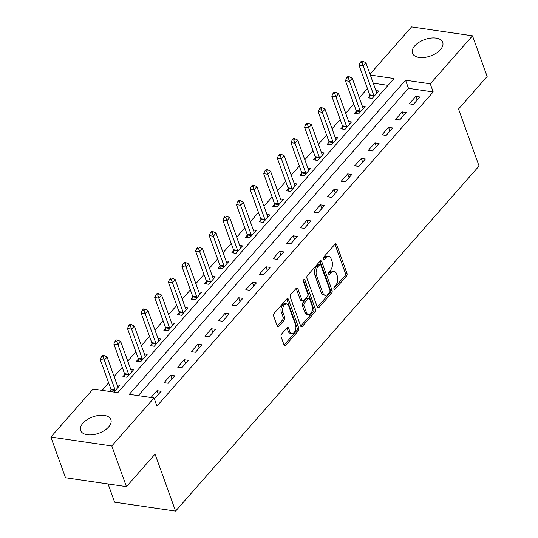 <?xml version="1.0" encoding="UTF-8"?>
<svg xmlns="http://www.w3.org/2000/svg" width="538" height="538" viewBox="0 0 538 538"><rect width="100%" height="100%" fill="white"/><g stroke="black" fill="none" stroke-linecap="round" stroke-linejoin="round"><path stroke-width="0.81" d="M333.97 288.819A1.412 0.834 98.3 0 0 334.515 289.37A1.412 0.834 98.3 0 0 335.127 289.088L346.492 276.162A2.024 1.19 98.3 0 0 346.983 273.351L336.627 244.588A2.024 1.19 98.3 0 0 335.853 243.801A2.024 1.19 98.3 0 0 334.986 244.205L323.62 257.13A1.412 0.834 98.3 0 0 323.271 259.101A1.412 0.834 98.3 0 0 323.815 259.652A1.412 0.834 98.3 0 0 324.427 259.37L325.894 257.695A6.469 3.813 98.3 0 1 328.671 256.404A6.469 3.813 98.3 0 1 331.159 258.913L332.02 261.313A6.469 3.813 98.3 0 1 330.44 270.318L328.967 271.993A1.412 0.834 98.3 0 0 328.624 273.956A1.412 0.834 98.3 0 0 329.169 274.508A1.412 0.834 98.3 0 0 329.774 274.225L331.247 272.558A6.469 3.813 98.3 0 1 334.024 271.266A6.469 3.813 98.3 0 1 336.512 273.775L337.373 276.169A6.469 3.813 98.3 0 1 335.793 285.18L334.32 286.848A1.412 0.834 98.3 0 0 333.97 288.819M82.919 423.211A16.066 8.722 160.2 0 1 98.763 415.43A16.066 8.722 160.2 0 1 110.882 419.647A16.066 8.722 160.2 0 1 108.609 426.964A16.066 8.722 160.2 0 1 92.771 434.744A16.066 8.722 160.2 0 1 80.646 430.528A16.066 8.722 160.2 0 1 82.919 423.211M414.737 45.891A16.066 8.722 160.2 0 1 430.582 38.117A16.066 8.722 160.2 0 1 442.7 42.327A16.066 8.722 160.2 0 1 440.427 49.651A16.066 8.722 160.2 0 1 424.59 57.425A16.066 8.722 160.2 0 1 412.464 53.215A16.066 8.722 160.2 0 1 414.737 45.891M281.623 334.044A2.024 1.19 98.3 0 0 281.132 336.862L284.037 344.925A2.024 1.19 98.3 0 0 284.81 345.712A2.024 1.19 98.3 0 0 285.678 345.309L298.301 330.957A2.024 1.19 98.3 0 0 298.798 328.146L288.442 299.384A2.024 1.19 98.3 0 0 287.662 298.597A2.024 1.19 98.3 0 0 286.794 299L274.178 313.351A2.024 1.19 98.3 0 0 273.681 316.169L277.191 325.914A2.024 1.19 98.3 0 0 277.971 326.7A2.024 1.19 98.3 0 0 278.839 326.297L284.239 320.15A2.024 1.19 98.3 0 0 284.73 317.339L282.995 312.504A5.407 3.188 98.3 0 1 283.284 306.66A5.407 3.188 98.3 0 1 286.633 303.903A5.407 3.188 98.3 0 1 288.711 306.001L295.53 324.932A5.407 3.188 98.3 0 1 295.234 330.776A5.407 3.188 98.3 0 1 291.885 333.54A5.407 3.188 98.3 0 1 289.807 331.442L288.671 328.281A2.024 1.19 98.3 0 0 287.897 327.501A2.024 1.19 98.3 0 0 287.03 327.904L281.623 334.044M369.996 74.157L411.557 26.9L472.492 35.804L487.139 76.497L458.537 109.026L479.049 166L175.563 511.1L155.052 454.126L126.443 486.655L111.796 445.955L50.861 437.051L93.087 389.035L117.788 392.646L394.031 78.528L370.326 75.064M472.492 35.804L430.265 83.82L405.558 80.209L129.315 394.334L154.023 397.938L111.796 445.955M154.023 397.938L156.948 406.082L433.191 91.958L430.265 83.82M317.299 307.104A2.024 1.19 98.3 0 0 318.079 307.884A2.024 1.19 98.3 0 0 318.947 307.48L331.569 293.129A2.024 1.19 98.3 0 0 332.06 290.318L321.711 261.555A2.024 1.19 98.3 0 0 320.93 260.769A2.024 1.19 98.3 0 0 320.063 261.172L307.44 275.523A2.024 1.19 98.3 0 0 306.949 278.341L317.299 307.104M314.938 312.047L302.316 326.398A2.024 1.19 98.3 0 1 301.448 326.801A2.024 1.19 98.3 0 1 300.668 326.015L290.312 297.252A2.024 1.19 98.3 0 1 290.809 294.441L296.209 288.301A2.024 1.19 98.3 0 1 297.077 287.897A2.024 1.19 98.3 0 1 297.857 288.677L302.053 300.345A2.024 1.19 98.3 0 0 302.833 301.125A2.024 1.19 98.3 0 0 303.701 300.722L307.285 296.653A2.024 1.19 98.3 0 0 307.776 293.835L303.405 281.69A1.412 0.834 98.3 0 1 303.486 280.163A1.412 0.834 98.3 0 1 304.36 279.444A1.412 0.834 98.3 0 1 304.905 279.989L315.429 309.229A2.024 1.19 98.3 0 1 314.938 312.047L313.291 311.805L300.708 326.109M433.191 91.958L408.49 88.353L138.259 395.638M415.807 96.41L409.27 103.847L413.386 104.446L419.922 97.015L415.807 96.41L417.152 100.162M402.182 111.897L395.645 119.335L399.761 119.934L406.298 112.503L402.182 111.897L403.534 115.65M388.564 127.392L382.027 134.823L386.143 135.428L392.679 127.99L388.564 127.392L389.909 131.137M374.939 142.879L368.402 150.31L372.518 150.916L379.055 143.478L374.939 142.879L376.291 146.625M361.321 158.367L354.784 165.805L358.9 166.403L365.436 158.972L361.321 158.367L362.666 162.113M347.696 173.855L341.159 181.293L345.275 181.891L351.812 174.46L347.696 173.855L349.048 177.607M334.078 189.349L327.541 196.78L331.657 197.385L338.194 189.948L334.078 189.349L335.423 193.095M320.453 204.837L313.916 212.268L318.032 212.873L324.575 205.435L320.453 204.837L321.805 208.583M306.835 220.324L300.298 227.762L304.414 228.361L310.951 220.923L306.835 220.324L308.18 224.07M293.21 235.812L286.673 243.25L290.789 243.849L297.332 236.417L293.21 235.812L294.562 239.565M279.592 251.3L273.055 258.738L277.171 259.336L283.708 251.905L279.592 251.3L280.937 255.052M265.967 266.794L259.43 274.225L263.546 274.831L270.089 267.393L265.967 266.794L267.319 270.54M252.349 282.282L245.812 289.713L249.928 290.318L256.465 282.88L252.349 282.282L253.694 286.028M238.724 297.77L232.187 305.207L236.303 305.806L242.846 298.375L238.724 297.77L240.076 301.522M225.106 313.257L218.569 320.695L222.685 321.294L229.222 313.862L225.106 313.257L226.458 317.01M211.481 328.752L204.944 336.183L209.06 336.788L215.603 329.35L211.481 328.752L212.833 332.497M197.863 344.239L191.326 351.67L195.442 352.276L201.979 344.838L197.863 344.239L199.215 347.985M184.238 359.727L177.701 367.165L181.817 367.763L188.361 360.325L184.238 359.727L185.59 363.473M170.62 375.215L164.083 382.652L168.199 383.251L174.736 375.82L170.62 375.215L171.972 378.967M154.292 398.698L161.118 391.308L156.995 390.702L151.017 397.501M367.441 88.541L359.31 97.782M353.816 104.029L345.685 113.269M340.198 119.517L332.067 128.764M326.573 135.004L318.442 144.251M312.955 150.492L304.824 159.739M299.33 165.986L291.199 175.227M285.712 181.474L277.581 190.721M272.087 196.962L263.956 206.209M258.469 212.449L250.338 221.696M244.844 227.944L236.713 237.184M231.226 243.432L223.095 252.672M217.601 258.919L209.47 268.166M203.983 274.407L195.852 283.654M190.358 289.895L182.227 299.141M176.74 305.389L168.609 314.629M163.115 320.877L154.984 330.124M149.497 336.364L141.366 345.611M135.872 351.852L127.741 361.099M122.254 367.346L114.123 376.587M108.629 382.834L102.025 390.346M388.026 85.36L373.258 83.202M369.868 95.811L368.093 97.829L372.209 98.434L378.752 90.996L375.914 90.579M356.243 111.305L354.475 113.316L358.59 113.921L365.127 106.484L362.289 106.073M342.625 126.793L340.85 128.811L344.966 129.409L351.509 121.971L348.671 121.561M329 142.281L327.232 144.298L331.347 144.897L337.884 137.466L335.046 137.049M315.382 157.768L313.607 159.786L317.729 160.385L324.266 152.953L321.428 152.536M301.757 173.256L299.989 175.274L304.104 175.879L310.641 168.441L307.803 168.024M288.139 188.751L286.364 190.761L290.486 191.367L297.023 183.929L294.185 183.519M274.514 204.238L272.746 206.256L276.862 206.854L283.398 199.423L280.56 199.006M260.896 219.726L259.121 221.743L263.243 222.342L269.78 214.911L266.942 214.494M247.272 235.214L245.503 237.231L249.619 237.836L256.155 230.399L253.317 229.982M233.653 250.708L231.878 252.719L236 253.324L242.537 245.886L239.699 245.476M220.029 266.196L218.26 268.213L222.376 268.812L228.912 261.381L226.074 260.964M206.41 281.683L204.635 283.701L208.757 284.299L215.294 276.868L212.456 276.451M192.786 297.171L191.017 299.189L195.133 299.794L201.669 292.356L198.831 291.939M179.167 312.665L177.392 314.676L181.514 315.281L188.051 307.844L185.213 307.433M165.543 328.153L163.774 330.171L167.89 330.769L174.426 323.331L171.588 322.921M151.924 343.641L150.149 345.658L154.272 346.257L160.808 338.826L157.97 338.409M138.3 359.128L136.531 361.146L140.647 361.744L147.183 354.313L144.345 353.896M124.681 374.616L122.906 376.634L127.029 377.239L133.565 369.801L130.727 369.384M111.057 390.111L109.846 391.489M117.102 384.878L119.94 385.289L113.962 392.088M108.064 483.965L114.628 502.196L175.563 511.1M126.443 486.655L65.508 477.751L50.861 437.051M408.49 88.353L405.558 80.209M156.995 390.702L158.347 394.455M334.024 271.266L332.376 271.024A6.469 3.813 98.3 0 0 329.599 272.315L331.247 272.558M328.53 273.526L329.599 272.315M328.671 256.404L327.023 256.162A6.469 3.813 98.3 0 0 324.246 257.453L325.894 257.695M323.183 258.67L324.246 257.453M333.883 288.388L344.845 275.92A2.024 1.19 98.3 0 0 345.335 273.109L334.986 244.346A2.024 1.19 98.3 0 0 334.945 244.252M317.339 307.198L329.922 292.887A2.024 1.19 98.3 0 0 330.413 290.076L320.063 261.313A2.024 1.19 98.3 0 0 320.023 261.219M329.586 292.228A1.412 0.834 98.3 0 0 329.935 290.264L320.843 265.019A1.412 0.834 98.3 0 0 320.298 264.467A1.412 0.834 98.3 0 0 319.693 264.75L318.14 266.512A6.469 3.813 98.3 0 0 316.559 275.517L322.773 292.773A6.469 3.813 98.3 0 0 325.261 295.281A6.469 3.813 98.3 0 0 328.032 293.997L329.586 292.228M320.298 264.467L318.651 264.225A1.412 0.834 98.3 0 0 318.045 264.508L319.693 264.75M325.261 295.281L323.614 295.046A6.469 3.813 98.3 0 1 321.125 292.531L314.912 275.274A6.469 3.813 98.3 0 1 316.492 266.27L318.045 264.508M302.833 301.125L301.186 300.89A2.024 1.19 98.3 0 1 300.406 300.103L296.209 288.435A2.024 1.19 98.3 0 0 296.169 288.341M303.439 280.264L313.782 308.987L315.429 309.229M306.411 312.444A5.407 3.188 98.3 0 0 308.489 314.542A5.407 3.188 98.3 0 0 311.838 311.784A5.407 3.188 98.3 0 0 312.134 305.94L309.733 299.269A2.024 1.19 98.3 0 0 308.953 298.482A2.024 1.19 98.3 0 0 308.086 298.886L304.508 302.961A2.024 1.19 98.3 0 0 304.01 305.779L306.411 312.444L304.764 312.208A5.407 3.188 98.3 0 0 306.842 314.306L308.489 314.542M308.953 298.482L307.306 298.24A2.024 1.19 98.3 0 0 306.438 298.644L308.086 298.886M304.764 312.208L302.363 305.537A2.024 1.19 98.3 0 1 302.86 302.719L306.438 298.644M313.291 311.805A2.024 1.19 98.3 0 0 313.782 308.987M291.885 333.54L290.238 333.298A5.407 3.188 98.3 0 1 288.16 331.2L287.023 328.046A2.024 1.19 98.3 0 0 286.989 327.945M286.633 303.903L284.985 303.661A5.407 3.188 98.3 0 0 281.643 306.425A5.407 3.188 98.3 0 0 281.347 312.262L282.995 312.504M277.231 326.008L282.591 319.915A2.024 1.19 98.3 0 0 283.082 317.097L281.347 312.262M284.071 345.026L296.653 330.715A2.024 1.19 98.3 0 0 297.151 327.904L286.794 299.141A2.024 1.19 98.3 0 0 286.761 299.047M376.977 93.013L376.849 92.866A2.058 1.21 -81.7 0 1 376.553 92.348L365.887 62.724L363.157 65.824L359.041 65.219L369.707 94.849A2.058 1.21 -81.7 0 1 369.848 95.542L370.03 98.111M361.98 62.596L363.069 61.359L361.422 61.117L360.332 62.354L361.98 62.596L373.823 95.448A2.058 1.21 -81.7 0 1 373.964 96.147L373.984 96.416M363.069 61.359L365.887 62.724M359.041 65.219L360.332 62.354M363.358 108.501L363.224 108.36A2.058 1.21 -81.7 0 1 362.928 107.842L352.262 78.212L349.539 81.312L345.423 80.707L356.089 110.337A2.058 1.21 -81.7 0 1 356.23 111.036L356.405 113.599M348.362 78.084L349.451 76.847L347.804 76.604L346.714 77.842L348.362 78.084L360.204 110.936A2.058 1.21 -81.7 0 1 360.346 111.635L360.366 111.904M349.451 76.847L352.262 78.212M345.423 80.707L346.714 77.842M349.734 123.989L349.606 123.848A2.058 1.21 -81.7 0 1 349.31 123.33L338.644 93.699L335.914 96.8L331.798 96.201L342.464 125.825A2.058 1.21 -81.7 0 1 342.605 126.524L342.787 129.093M334.737 93.572L335.826 92.334L334.179 92.092L333.089 93.336L334.737 93.572L346.58 126.43A2.058 1.21 -81.7 0 1 346.721 127.123L346.741 127.392M335.826 92.334L338.644 93.699M331.798 96.201L333.089 93.336M336.115 139.476L335.981 139.335A2.058 1.21 -81.7 0 1 335.685 138.817L325.019 109.194L322.296 112.287L318.18 111.689L328.846 141.312A2.058 1.21 -81.7 0 1 328.987 142.012L329.162 144.581M321.119 109.066L322.208 107.822L320.561 107.587L319.471 108.824L321.119 109.066L332.961 141.918A2.058 1.21 -81.7 0 1 333.103 142.61L333.123 142.879M322.208 107.822L325.019 109.194M318.18 111.689L319.471 108.824M322.491 154.971L322.363 154.823A2.058 1.21 -81.7 0 1 322.067 154.305L311.401 124.681L308.671 127.782L304.555 127.176L315.221 156.807A2.058 1.21 -81.7 0 1 315.362 157.499L315.544 160.068M307.494 124.554L308.583 123.316L306.936 123.074L305.846 124.312L307.494 124.554L319.337 157.405A2.058 1.21 -81.7 0 1 319.478 158.105L319.498 158.374M308.583 123.316L311.401 124.681M304.555 127.176L305.846 124.312M308.873 170.459L308.738 170.317A2.058 1.21 -81.7 0 1 308.442 169.8L297.776 140.169L295.053 143.269L290.937 142.664L301.603 172.294A2.058 1.21 -81.7 0 1 301.744 172.987L301.919 175.556M293.876 140.041L294.965 138.804L293.318 138.562L292.228 139.799L293.876 140.041L305.719 172.893A2.058 1.21 -81.7 0 1 305.86 173.592L305.88 173.861M294.965 138.804L297.776 140.169M290.937 142.664L292.228 139.799M295.248 185.946L295.12 185.805A2.058 1.21 -81.7 0 1 294.824 185.287L284.158 155.657L281.428 158.757L277.312 158.159L287.978 187.782A2.058 1.21 -81.7 0 1 288.119 188.482L288.301 191.044M280.251 155.529L281.34 154.292L279.693 154.05L278.603 155.294L280.251 155.529L292.1 188.381A2.058 1.21 -81.7 0 1 292.235 189.08L292.255 189.349M281.34 154.292L284.158 155.657M277.312 158.159L278.603 155.294M281.63 201.434L281.495 201.293A2.058 1.21 -81.7 0 1 281.199 200.775L270.533 171.151L267.81 174.245L263.694 173.646L274.36 203.27A2.058 1.21 -81.7 0 1 274.501 203.969L274.676 206.538M266.633 171.023L267.722 169.779L266.075 169.544L264.985 170.781L266.633 171.023L278.476 203.875A2.058 1.21 -81.7 0 1 278.617 204.568L278.637 204.837M267.722 169.779L270.533 171.151M263.694 173.646L264.985 170.781M268.005 216.928L267.877 216.78A2.058 1.21 -81.7 0 1 267.581 216.263L256.915 186.639L254.185 189.732L250.069 189.134L260.735 218.758A2.058 1.21 -81.7 0 1 260.876 219.457L261.058 222.026M253.008 186.511L254.097 185.274L252.45 185.032L251.36 186.269L253.008 186.511L264.857 219.363A2.058 1.21 -81.7 0 1 264.992 220.062L265.012 220.331M254.097 185.274L256.915 186.639M250.069 189.134L251.36 186.269M254.387 232.416L254.252 232.275A2.058 1.21 -81.7 0 1 253.956 231.75L243.29 202.127L240.567 205.227L236.451 204.622L247.117 234.252A2.058 1.21 -81.7 0 1 247.258 234.945L247.433 237.514M239.39 201.999L240.479 200.761L238.832 200.519L237.742 201.757L239.39 201.999L251.233 234.85A2.058 1.21 -81.7 0 1 251.374 235.55L251.394 235.819M240.479 200.761L243.29 202.127M236.451 204.622L237.742 201.757M240.762 247.904L240.634 247.762A2.058 1.21 -81.7 0 1 240.338 247.245L229.672 217.614L226.942 220.714L222.826 220.109L233.492 249.74A2.058 1.21 -81.7 0 1 233.633 250.439L233.815 253.001M225.765 217.486L226.854 216.249L225.207 216.007L224.117 217.244L225.765 217.486L237.614 250.338A2.058 1.21 -81.7 0 1 237.749 251.038L237.769 251.307M226.854 216.249L229.672 217.614M222.826 220.109L224.117 217.244M227.144 263.391L227.009 263.25A2.058 1.21 -81.7 0 1 226.713 262.732L216.047 233.109L213.324 236.202L209.208 235.604L219.874 265.227A2.058 1.21 -81.7 0 1 220.015 265.927L220.19 268.496M212.147 232.974L213.236 231.737L211.589 231.495L210.499 232.739L212.147 232.974L223.99 265.833A2.058 1.21 -81.7 0 1 224.131 266.525L224.151 266.794M213.236 231.737L216.047 233.109M209.208 235.604L210.499 232.739M213.519 278.879L213.391 278.738A2.058 1.21 -81.7 0 1 213.095 278.22L202.429 248.596L199.699 251.69L195.583 251.091L206.249 280.715A2.058 1.21 -81.7 0 1 206.39 281.414L206.572 283.983M198.522 248.469L199.611 247.224L197.964 246.989L196.874 248.226L198.522 248.469L210.371 281.32A2.058 1.21 -81.7 0 1 210.506 282.013L210.526 282.289M199.611 247.224L202.429 248.596M195.583 251.091L196.874 248.226M199.901 294.373L199.766 294.225A2.058 1.21 -81.7 0 1 199.47 293.708L188.804 264.084L186.081 267.184L181.965 266.579L192.631 296.209A2.058 1.21 -81.7 0 1 192.772 296.902L192.947 299.471M184.904 263.956L185.993 262.719L184.346 262.477L183.256 263.714L184.904 263.956L196.747 296.808A2.058 1.21 -81.7 0 1 196.888 297.507L196.908 297.776M185.993 262.719L188.804 264.084M181.965 266.579L183.256 263.714M186.276 309.861L186.148 309.72A2.058 1.21 -81.7 0 1 185.852 309.202L175.186 279.572L172.463 282.672L168.34 282.067L179.006 311.697A2.058 1.21 -81.7 0 1 179.147 312.39L179.329 314.959M171.279 279.444L172.368 278.207L170.721 277.964L169.631 279.202L171.279 279.444L183.128 312.296A2.058 1.21 -81.7 0 1 183.263 312.995L183.283 313.264M172.368 278.207L175.186 279.572M168.34 282.067L169.631 279.202M172.658 325.349L172.523 325.208A2.058 1.21 -81.7 0 1 172.227 324.69L161.561 295.059L158.838 298.16L154.722 297.561L165.388 327.185A2.058 1.21 -81.7 0 1 165.529 327.884L165.704 330.446M157.661 294.932L158.75 293.694L157.103 293.452L156.013 294.696L157.661 294.932L169.504 327.783A2.058 1.21 -81.7 0 1 169.645 328.483L169.665 328.752M158.75 293.694L161.561 295.059M154.722 297.561L156.013 294.696M159.033 340.836L158.905 340.695A2.058 1.21 -81.7 0 1 158.609 340.177L147.943 310.554L145.22 313.647L141.097 313.049L151.763 342.672A2.058 1.21 -81.7 0 1 151.904 343.372L152.086 345.941M144.036 310.426L145.126 309.182L143.478 308.946L142.388 310.184L144.036 310.426L155.886 343.278A2.058 1.21 -81.7 0 1 156.02 343.97L156.04 344.239M145.126 309.182L147.943 310.554M141.097 313.049L142.388 310.184M145.415 356.331L145.28 356.183A2.058 1.21 -81.7 0 1 144.984 355.665L134.318 326.041L131.595 329.142L127.479 328.536L138.145 358.16A2.058 1.21 -81.7 0 1 138.286 358.859L138.461 361.428M130.418 325.914L131.507 324.676L129.86 324.434L128.77 325.672L130.418 325.914L142.261 358.765A2.058 1.21 -81.7 0 1 142.402 359.465L142.422 359.734M131.507 324.676L134.318 326.041M127.479 328.536L128.77 325.672M131.79 371.819L131.662 371.677A2.058 1.21 -81.7 0 1 131.366 371.159L120.7 341.529L117.977 344.629L113.854 344.024L124.52 373.654A2.058 1.21 -81.7 0 1 124.661 374.347L124.843 376.916M116.793 341.401L117.883 340.164L116.235 339.922L115.145 341.159L116.793 341.401L128.643 374.253A2.058 1.21 -81.7 0 1 128.777 374.952L128.797 375.221M117.883 340.164L120.7 341.529M113.854 344.024L115.145 341.159M118.172 387.306L118.037 387.165A2.058 1.21 -81.7 0 1 117.741 386.647L107.075 357.017L104.352 360.117L100.236 359.519L110.902 389.142A2.058 1.21 -81.7 0 1 111.043 389.842L111.171 391.677M103.175 356.889L104.264 355.652L102.617 355.41L101.527 356.647L103.175 356.889L115.018 389.741A2.058 1.21 -81.7 0 1 115.159 390.44L115.179 390.709M104.264 355.652L107.075 357.017M100.236 359.519L101.527 356.647M334.017 288.926L335.127 289.088M323.318 259.202L324.427 259.37M328.664 274.064L329.774 274.225M334.986 244.346L336.627 244.588M345.335 273.109L346.983 273.351M344.845 275.92L346.492 276.162M320.063 261.313L321.711 261.555M330.413 290.076L332.06 290.318M329.922 292.887L331.569 293.129M317.359 307.252L318.947 307.48M316.492 266.27L318.14 266.512M314.912 275.274L316.559 275.517M321.125 292.531L322.773 292.773M300.729 326.162L302.316 326.398M296.209 288.435L297.857 288.677M300.406 300.103L302.053 300.345M303.681 279.814L304.905 279.989M302.86 302.719L304.508 302.961M302.363 305.537L304.01 305.779M287.023 328.046L288.671 328.281M288.16 331.2L289.807 331.442M283.082 317.097L284.73 317.339M282.591 319.915L284.239 320.15M277.252 326.062L278.839 326.297M286.794 299.141L288.442 299.384M297.151 327.904L298.798 328.146M296.653 330.715L298.301 330.957M284.098 345.08L285.678 345.309M369.707 94.849L373.823 95.448M369.848 95.542L373.964 96.147M356.089 110.337L360.204 110.936M356.23 111.036L360.346 111.635M342.464 125.825L346.58 126.43M342.605 126.524L346.721 127.123M328.846 141.312L332.961 141.918M328.987 142.012L333.103 142.61M315.221 156.807L319.337 157.405M315.362 157.499L319.478 158.105M301.603 172.294L305.719 172.893M301.744 172.987L305.86 173.592M287.978 187.782L292.1 188.381M288.119 188.482L292.235 189.08M274.36 203.27L278.476 203.875M274.501 203.969L278.617 204.568M260.735 218.758L264.857 219.363M260.876 219.457L264.992 220.062M247.117 234.252L251.233 234.85M247.258 234.945L251.374 235.55M233.492 249.74L237.614 250.338M233.633 250.439L237.749 251.038M219.874 265.227L223.99 265.833M220.015 265.927L224.131 266.525M206.249 280.715L210.371 281.32M206.39 281.414L210.506 282.013M192.631 296.209L196.747 296.808M192.772 296.902L196.888 297.507M179.006 311.697L183.128 312.296M179.147 312.39L183.263 312.995M165.388 327.185L169.504 327.783M165.529 327.884L169.645 328.483M151.763 342.672L155.886 343.278M151.904 343.372L156.02 343.97M138.145 358.16L142.261 358.765M138.286 358.859L142.402 359.465M124.52 373.654L128.643 374.253M124.661 374.347L128.777 374.952M110.902 389.142L115.018 389.741M111.043 389.842L115.159 390.44"/></g></svg>
